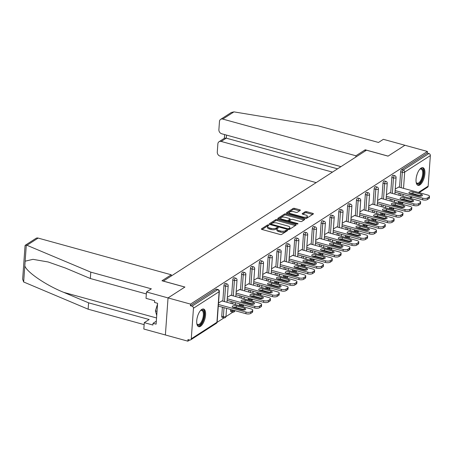 <?xml version="1.0" encoding="UTF-8"?>
<svg xmlns="http://www.w3.org/2000/svg" width="453" height="453" viewBox="0 0 453 453"><rect width="100%" height="100%" fill="white"/><g stroke="black" fill="none" stroke-linecap="round" stroke-linejoin="round"><path stroke-width="0.68" d="M268.51 224.971A0.81 0.311 4.1 0 0 267.412 225.028L261.506 228.839A1.155 0.447 4.1 0 0 261.364 229.031A1.155 0.447 4.1 0 0 261.959 229.473L280.096 234.473A1.155 0.447 4.1 0 0 281.658 234.394L287.564 230.583A0.81 0.311 4.1 0 0 287.666 230.447A0.81 0.311 4.1 0 0 287.247 230.141A0.81 0.311 4.1 0 0 286.154 230.198L285.39 230.69A3.692 1.433 4.1 0 1 280.384 230.945L278.872 230.532A3.692 1.433 4.1 0 1 276.976 229.116A3.692 1.433 4.1 0 1 277.429 228.493L278.193 228.001A0.81 0.311 4.1 0 0 278.295 227.865A0.81 0.311 4.1 0 0 277.876 227.553A0.81 0.311 4.1 0 0 276.783 227.61L276.019 228.102A3.692 1.433 4.1 0 1 271.019 228.363L269.507 227.944A3.692 1.433 4.1 0 1 267.604 226.534A3.692 1.433 4.1 0 1 268.063 225.911L268.827 225.418A0.81 0.311 4.1 0 0 268.923 225.283A0.81 0.311 4.1 0 0 268.51 224.971M267.95 225.985A0.81 0.311 4.1 0 0 267.338 226.109L262.072 229.501M286.681 231.155A0.81 0.311 4.1 0 0 286.075 231.273L285.311 231.766L285.39 230.69M277.321 228.572A0.81 0.311 4.1 0 0 276.709 228.691L275.945 229.184L276.019 228.102M421.08 168.091A9.162 3.873 105.4 0 0 416.296 177.451A9.162 3.873 105.4 0 0 418.04 185.356A9.162 3.873 105.4 0 0 419.869 184.949A9.162 3.873 105.4 0 0 424.654 175.588A9.162 3.873 105.4 0 0 422.909 167.684A9.162 3.873 105.4 0 0 421.08 168.091M201.755 309.433A9.162 3.873 105.4 0 0 196.976 318.793A9.162 3.873 105.4 0 0 198.714 326.692A9.162 3.873 105.4 0 0 200.549 326.285A9.162 3.873 105.4 0 0 205.328 316.93A9.162 3.873 105.4 0 0 203.59 309.025A9.162 3.873 105.4 0 0 201.755 309.433M300.22 210.424A1.155 0.447 4.1 0 0 300.362 210.232A1.155 0.447 4.1 0 0 299.767 209.79L294.676 208.386A1.155 0.447 4.1 0 0 293.114 208.465L286.556 212.695A1.155 0.447 4.1 0 0 286.409 212.887A1.155 0.447 4.1 0 0 287.004 213.329L305.141 218.329A1.155 0.447 4.1 0 0 306.704 218.25L313.266 214.02A1.155 0.447 4.1 0 0 313.408 213.827A1.155 0.447 4.1 0 0 312.813 213.386L306.67 211.693A1.155 0.447 4.1 0 0 305.107 211.772L302.298 213.584A1.155 0.447 4.1 0 0 302.157 213.776A1.155 0.447 4.1 0 0 302.746 214.218L305.798 215.056A3.086 1.195 4.1 0 1 307.383 216.234A3.086 1.195 4.1 0 1 302.819 216.976L290.883 213.686A3.086 1.195 4.1 0 1 289.291 212.502A3.086 1.195 4.1 0 1 293.855 211.766L295.849 212.315A1.155 0.447 4.1 0 0 297.411 212.236L300.22 210.424M146.342 293.952L90.334 278.516L90.793 272.14L151.353 288.833L146.483 291.975L146.025 298.346L154.649 300.724L154.524 302.451L157.604 303.3L156.109 324.155L153.029 323.306L152.904 325.033L144.281 322.655L143.828 329.031L165.385 334.971L168.04 297.915L184.92 287.038L163.363 281.098L366.483 150.198L388.04 156.138L404.92 145.26L427.4 151.455L190.52 304.11L190.402 305.735L192.044 306.183L217.706 289.648L216.058 289.195L190.402 305.735M191.274 338.804L216.936 322.27L219.127 291.692L193.465 308.233L191.274 338.804A1.761 1.444 -122.8 0 1 190.69 339.863A1.761 1.444 -122.8 0 1 189.62 339.999L187.978 339.546L187.859 341.171L165.385 334.971L168.04 297.915L190.52 304.11M277.389 219.529A1.155 0.447 4.1 0 0 275.826 219.609L269.263 223.839A1.155 0.447 4.1 0 0 269.122 224.031A1.155 0.447 4.1 0 0 269.716 224.473L287.848 229.473A1.155 0.447 4.1 0 0 289.416 229.394L295.973 225.164A1.155 0.447 4.1 0 0 296.115 224.971A1.155 0.447 4.1 0 0 295.52 224.529L277.389 219.529L277.31 220.611A1.155 0.447 4.1 0 0 275.747 220.69L269.824 224.507M277.91 218.267L284.467 214.037A1.155 0.447 4.1 0 1 286.03 213.958L304.167 218.958A1.155 0.447 4.1 0 1 304.761 219.399A1.155 0.447 4.1 0 1 304.62 219.592L301.811 221.404A1.155 0.447 4.1 0 1 300.248 221.483L292.893 219.456A1.155 0.447 4.1 0 0 291.33 219.535L289.467 220.736A1.155 0.447 4.1 0 0 289.325 220.934A1.155 0.447 4.1 0 0 289.92 221.37L297.576 223.482A0.81 0.311 4.1 0 1 297.995 223.793A0.81 0.311 4.1 0 1 296.8 223.986L278.357 218.901A1.155 0.447 4.1 0 1 277.768 218.459A1.155 0.447 4.1 0 1 277.91 218.267L277.882 218.674M193.465 308.233A1.761 1.444 -122.8 0 0 192.044 306.183M427.4 151.455L427.287 153.08L428.929 153.527A1.761 1.444 57.2 0 1 430.35 155.577L428.159 186.149A1.761 1.444 57.2 0 1 427.575 187.208L419.127 192.65M397.96 205.77L397.094 206.33M394.167 208.216L393.816 208.442M389.127 211.466L388.261 212.027M385.333 213.912L384.982 214.139M380.288 217.163L379.421 217.717M376.494 219.609L376.143 219.835M371.454 222.853L370.588 223.414M367.66 225.3L367.309 225.526M362.615 228.55L361.749 229.11M358.821 230.996L358.47 231.223M353.782 234.246L352.915 234.801M349.988 236.693L349.637 236.919M344.943 239.937L344.076 240.498M341.149 242.383L340.798 242.61M336.109 245.634L335.243 246.194M332.315 248.08L331.964 248.306M327.27 251.33L326.403 251.885M323.476 253.776L323.125 254.003M318.436 257.021L317.57 257.581M314.642 259.467L314.291 259.694M309.597 262.717L308.731 263.278M305.803 265.164L305.452 265.39M300.764 268.414L299.897 268.969M296.97 270.854L296.619 271.081M291.925 274.105L291.058 274.665M288.131 276.551L287.78 276.777M283.091 279.801L282.225 280.356M279.297 282.247L278.946 282.474M274.252 285.498L273.386 286.053M270.458 287.938L270.107 288.165M265.418 291.188L264.552 291.749M261.624 293.635L261.273 293.861M256.579 296.885L255.713 297.44M252.785 299.331L252.434 299.558M247.746 302.576L246.879 303.136M243.946 305.022L243.595 305.248M238.907 308.272L238.04 308.833M235.113 310.718L234.762 310.945M232.814 312.202L225.922 316.641M223.98 317.893L217.089 322.332M189.66 340.01L187.859 341.171M222.004 300.917L218.516 302.966M398.583 203.25A1.761 0.747 -74.6 0 1 398.464 202.355L398.544 201.296M398.98 195.226L399.116 193.323M399.552 187.253L400.662 171.783A1.761 0.747 -74.6 0 1 401.624 169.615L403.266 170.068L428.929 153.527M427.287 153.08L401.624 169.615M216.058 289.195A1.761 0.747 -74.6 0 1 216.415 289.116L218.057 289.569A1.761 0.747 -74.6 0 0 217.706 289.648A1.761 1.444 -122.8 0 1 219.127 291.692A1.761 0.685 4.1 0 0 219.343 291.398A1.761 1.761 0 0 0 218.057 289.569M391.822 177.474A1.761 0.747 -74.6 0 1 392.791 175.305A1.761 0.747 -74.6 0 1 393.142 175.232L394.784 175.685A1.761 0.747 -74.6 0 0 394.433 175.758A1.761 0.747 105.4 0 0 393.464 177.927L391.822 177.474L390.713 192.95M389.744 208.941A1.761 0.747 -74.6 0 1 389.631 208.052L389.705 206.987M390.141 200.922L390.276 199.014M382.989 183.171A1.761 0.747 -74.6 0 1 383.951 181.002A1.761 0.747 -74.6 0 1 384.303 180.923L385.945 181.376A1.761 0.747 -74.6 0 0 385.594 181.455A1.761 0.747 105.4 0 0 384.631 183.624L382.989 183.171L381.879 198.646M380.911 214.637A1.761 0.747 -74.6 0 1 380.792 213.742L380.871 212.684M381.307 206.619L381.443 204.711M374.15 188.867A1.761 0.747 -74.6 0 1 375.118 186.698A1.761 0.747 -74.6 0 1 375.469 186.619L377.111 187.072A1.761 0.747 -74.6 0 0 376.76 187.151A1.761 0.747 105.4 0 0 375.792 189.32L374.15 188.867L373.04 204.337M372.072 220.334A1.761 0.747 -74.6 0 1 371.958 219.439L372.032 218.38M372.468 212.31L372.604 210.407M365.316 194.558A1.761 0.747 -74.6 0 1 366.279 192.389A1.761 0.747 -74.6 0 1 366.63 192.31L368.272 192.763A1.761 0.747 -74.6 0 0 367.921 192.842A1.761 0.747 105.4 0 0 366.958 195.011L365.316 194.558L364.206 210.033M363.238 226.024A1.761 0.747 -74.6 0 1 363.119 225.135L363.198 224.071M363.634 218.006L363.77 216.098M356.477 200.254A1.761 0.747 -74.6 0 1 357.445 198.086A1.761 0.747 -74.6 0 1 357.796 198.006L359.439 198.459A1.761 0.747 -74.6 0 0 359.087 198.539A1.761 0.747 105.4 0 0 358.119 200.707L356.477 200.254L355.367 215.724M354.399 231.721A1.761 0.747 -74.6 0 1 354.286 230.826L354.359 229.767M354.795 223.697L354.931 221.794M347.638 205.951A1.761 0.747 -74.6 0 1 348.606 203.782A1.761 0.747 -74.6 0 1 348.957 203.703L350.599 204.156A1.761 0.747 -74.6 0 0 350.248 204.235A1.761 0.747 105.4 0 0 349.286 206.398L347.638 205.951L346.534 221.421M345.565 237.417A1.761 0.747 -74.6 0 1 345.446 236.523L345.526 235.464M345.962 229.394L346.098 227.491M338.804 211.642A1.761 0.747 -74.6 0 1 339.773 209.473A1.761 0.747 -74.6 0 1 340.124 209.394L341.766 209.847A1.761 0.747 -74.6 0 0 341.415 209.926A1.761 0.747 105.4 0 0 340.446 212.095L338.804 211.642L337.695 227.117M336.726 243.108A1.761 0.747 -74.6 0 1 336.613 242.219L336.687 241.155M337.123 235.09L337.259 233.182M329.965 217.338A1.761 0.747 -74.6 0 1 330.933 215.169A1.761 0.747 -74.6 0 1 331.285 215.09L332.927 215.543A1.761 0.747 -74.6 0 0 332.576 215.622A1.761 0.747 105.4 0 0 331.613 217.791L329.965 217.338L328.861 232.808M327.893 248.805A1.761 0.747 -74.6 0 1 327.774 247.91L327.853 246.851M328.289 240.781L328.425 238.878M321.132 223.029A1.761 0.747 -74.6 0 1 322.1 220.866A1.761 0.747 -74.6 0 1 322.451 220.787L324.093 221.24A1.761 0.747 -74.6 0 0 323.742 221.319A1.761 0.747 105.4 0 0 322.774 223.482L321.132 223.029L320.022 238.505M319.054 254.495A1.761 0.747 -74.6 0 1 318.94 253.606L319.014 252.542M319.45 246.477L319.586 244.569M312.293 228.725A1.761 0.747 -74.6 0 1 313.261 226.557A1.761 0.747 -74.6 0 1 313.612 226.477L315.254 226.93A1.761 0.747 -74.6 0 0 314.903 227.01A1.761 0.747 105.4 0 0 313.94 229.178L312.293 228.725L311.188 244.201M310.22 260.192A1.761 0.747 -74.6 0 1 310.101 259.303L310.18 258.238M310.616 252.174L310.752 250.266M303.459 234.422A1.761 0.747 -74.6 0 1 304.427 232.253A1.761 0.747 -74.6 0 1 304.778 232.174L306.421 232.627A1.761 0.747 -74.6 0 0 306.069 232.706A1.761 0.747 105.4 0 0 305.101 234.875L303.459 234.422L302.349 249.892M301.381 265.888A1.761 0.747 -74.6 0 1 301.268 264.994L301.341 263.935M301.777 257.865L301.913 255.962M294.62 240.113A1.761 0.747 -74.6 0 1 295.588 237.95A1.761 0.747 -74.6 0 1 295.939 237.87L297.581 238.323A1.761 0.747 -74.6 0 0 297.23 238.397A1.761 0.747 105.4 0 0 296.262 240.566L294.62 240.113L293.516 255.588M292.542 271.579A1.761 0.747 -74.6 0 1 292.428 270.69L292.508 269.626M292.944 263.561L293.08 261.653M285.786 245.809A1.761 0.747 -74.6 0 1 286.755 243.64A1.761 0.747 -74.6 0 1 287.106 243.561L288.748 244.014A1.761 0.747 -74.6 0 0 288.397 244.093A1.761 0.747 105.4 0 0 287.429 246.262L285.786 245.809L284.677 261.285M283.708 277.276A1.761 0.747 -74.6 0 1 283.595 276.381L283.669 275.322M284.105 269.258L284.241 267.349M276.947 251.506A1.761 0.747 -74.6 0 1 277.916 249.337A1.761 0.747 -74.6 0 1 278.267 249.258L279.909 249.711A1.761 0.747 -74.6 0 0 279.558 249.79A1.761 0.747 105.4 0 0 278.589 251.959L276.947 251.506L275.843 266.976M274.869 282.972A1.761 0.747 -74.6 0 1 274.756 282.077L274.835 281.019M275.271 274.948L275.407 273.046M268.114 257.196A1.761 0.747 -74.6 0 1 269.082 255.028A1.761 0.747 -74.6 0 1 269.433 254.954L271.075 255.407A1.761 0.747 -74.6 0 0 270.724 255.481A1.761 0.747 105.4 0 0 269.756 257.649L268.114 257.196L267.004 272.672M266.036 288.663A1.761 0.747 -74.6 0 1 265.922 287.774L265.996 286.709M266.432 280.645L266.568 278.737M259.275 262.893A1.761 0.747 -74.6 0 1 260.243 260.724A1.761 0.747 -74.6 0 1 260.594 260.645L262.236 261.098A1.761 0.747 -74.6 0 0 261.885 261.177A1.761 0.747 105.4 0 0 260.917 263.346L259.275 262.893L258.17 278.369M257.196 294.359A1.761 0.747 -74.6 0 1 257.083 293.465L257.162 292.406M257.598 286.341L257.734 284.433M250.441 268.589A1.761 0.747 -74.6 0 1 251.404 266.421A1.761 0.747 -74.6 0 1 251.76 266.341L253.403 266.794A1.761 0.747 -74.6 0 0 253.051 266.874A1.761 0.747 105.4 0 0 252.083 269.042L250.441 268.589L249.331 284.059M248.363 300.056A1.761 0.747 -74.6 0 1 248.25 299.161L248.323 298.102M248.759 292.032L248.895 290.13M241.602 274.28A1.761 0.747 -74.6 0 1 242.57 272.111A1.761 0.747 -74.6 0 1 242.921 272.038L244.563 272.485A1.761 0.747 -74.6 0 0 244.212 272.564A1.761 0.747 105.4 0 0 243.244 274.733L241.602 274.28L240.498 289.756M239.524 305.747A1.761 0.747 -74.6 0 1 239.411 304.858L239.49 303.793M239.926 297.729L240.062 295.82M232.768 279.977A1.761 0.747 -74.6 0 1 233.731 277.808A1.761 0.747 -74.6 0 1 234.088 277.729L235.73 278.182A1.761 0.747 -74.6 0 0 235.379 278.261A1.761 0.747 105.4 0 0 234.411 280.43L232.768 279.977L231.659 295.452M230.577 310.548L232.219 311.001A1.761 0.747 -74.6 0 0 232.599 312.157L230.956 311.704A1.761 0.747 -74.6 0 1 230.577 310.548L230.651 309.49M231.087 303.419L231.223 301.517M223.929 285.673A1.761 0.747 -74.6 0 1 224.898 283.504A1.761 0.747 -74.6 0 1 225.249 283.425L226.891 283.878A1.761 0.747 -74.6 0 0 226.54 283.957A1.761 0.747 105.4 0 0 225.571 286.12L223.929 285.673L222.825 301.143M221.738 316.245L223.38 316.698A1.761 0.747 -74.6 0 0 223.765 317.847L222.123 317.394A1.761 0.747 -74.6 0 1 221.738 316.245L222.389 307.213M230.837 295.226L227.349 297.276M239.677 289.529L236.189 291.579M248.51 283.833L245.022 285.888M257.349 278.142L253.861 280.192M266.183 272.446L262.695 274.495M275.022 266.749L271.534 268.805M283.855 261.058L280.367 263.108M292.695 255.362L289.207 257.412M301.528 249.665L298.04 251.721M310.367 243.974L306.879 246.024M319.201 238.278L315.718 240.328M328.04 232.582L324.552 234.637M336.873 226.891L333.391 228.941M345.713 221.194L342.225 223.244M354.546 215.503L351.064 217.553M363.385 209.807L359.897 211.857M372.219 204.11L368.736 206.16M381.058 198.42L377.57 200.469M389.891 192.723L386.409 194.773M398.731 187.027L395.243 189.082M267.604 226.534L267.525 227.616A3.692 1.433 4.1 0 0 269.427 229.025L269.507 227.944M275.945 229.184A3.692 1.433 4.1 0 1 270.939 229.445L269.427 229.025M276.976 229.116L276.896 230.198A3.692 1.433 4.1 0 0 278.799 231.608L278.872 230.532M285.311 231.766A3.692 1.433 4.1 0 1 280.311 232.027L278.799 231.608M295.333 225.577L277.31 220.611M271.285 223.833A0.81 0.311 4.1 0 0 271.183 223.969A0.81 0.311 4.1 0 0 271.602 224.28L287.519 228.669A0.81 0.311 4.1 0 0 288.612 228.612L289.422 228.091A3.692 1.433 4.1 0 0 289.88 227.463A3.692 1.433 4.1 0 0 287.978 226.053L277.094 223.057A3.692 1.433 4.1 0 0 272.089 223.312L271.285 223.833M289.88 227.463L289.801 228.544A3.692 1.433 4.1 0 1 289.342 229.173L288.731 229.563M278.47 218.935L284.393 215.118L284.467 214.037M303.98 220.005L285.956 215.039A1.155 0.447 4.1 0 0 284.393 215.118M285.26 217.349A3.086 1.195 4.1 0 0 280.696 218.091A3.086 1.195 4.1 0 0 282.287 219.269L286.494 220.43A1.155 0.447 4.1 0 0 288.057 220.345L289.92 219.15A1.155 0.447 4.1 0 0 290.062 218.952A1.155 0.447 4.1 0 0 289.467 218.51L285.26 217.349M280.696 218.091L280.622 219.173A3.086 1.195 4.1 0 0 280.752 219.563M287.814 221.506A1.155 0.447 4.1 0 0 287.978 221.426L288.057 220.345M290.062 218.952L289.982 220.033A1.155 0.447 4.1 0 1 289.841 220.226L287.978 221.426M289.291 212.502L289.212 213.584A3.086 1.195 4.1 0 0 289.348 213.975M305.039 218.301A3.086 1.195 4.1 0 0 307.31 217.315L307.383 216.234M312.627 214.433L306.59 212.774A1.155 0.447 4.1 0 0 305.028 212.853L302.859 214.246M299.575 210.838L294.603 209.467A1.155 0.447 4.1 0 0 293.04 209.546L287.117 213.363M250.673 313.442L252.208 312.457L252.321 310.837L250.792 311.823L250.673 313.442A3.522 1.365 -175.9 0 1 245.894 313.691L218.295 306.081M252.321 310.837A3.522 1.365 4.1 0 0 252.757 310.243L252.644 311.862A3.522 1.365 -175.9 0 1 252.208 312.457M233.131 307.445A2.763 1.07 -175.9 0 1 236.194 307.525L244.201 309.733A2.763 1.07 -175.9 0 1 244.722 309.909M245.894 313.691L246.013 312.072L218.408 304.461M246.013 312.072A3.522 1.365 4.1 0 0 250.792 311.823M252.757 310.243A3.522 1.365 4.1 0 0 250.939 308.895L221.789 300.86M233.646 307.621A2.763 1.07 -175.9 0 1 232.225 306.562A2.763 1.07 -175.9 0 1 236.307 305.905L244.314 308.114A2.763 1.07 -175.9 0 1 245.741 309.167A2.763 1.07 -175.9 0 1 241.653 309.829L233.646 307.621M259.512 307.751L261.041 306.766L261.16 305.146L259.626 306.132L259.512 307.751A3.522 1.365 -175.9 0 1 254.733 307.995L227.129 300.39M261.16 305.146A3.522 1.365 4.1 0 0 261.596 304.546L261.477 306.166A3.522 1.365 -175.9 0 1 261.041 306.766M241.964 301.749A2.763 1.07 -175.9 0 1 245.028 301.828L253.034 304.037A2.763 1.07 -175.9 0 1 253.555 304.212M254.733 307.995L254.852 306.375L227.247 298.765M254.852 306.375A3.522 1.365 4.1 0 0 259.626 306.132M261.596 304.546A3.522 1.365 4.1 0 0 259.779 303.199L230.628 295.163M242.485 301.925A2.763 1.07 -175.9 0 1 241.064 300.871A2.763 1.07 -175.9 0 1 245.147 300.209L253.153 302.417A2.763 1.07 -175.9 0 1 254.575 303.47A2.763 1.07 -175.9 0 1 250.492 304.133L242.485 301.925M268.346 302.055L269.88 301.069L269.994 299.45L268.465 300.435L268.346 302.055A3.522 1.365 -175.9 0 1 263.572 302.304L235.968 294.693M269.994 299.45A3.522 1.365 4.1 0 0 270.43 298.855L270.316 300.475A3.522 1.365 -175.9 0 1 269.88 301.069M250.803 296.052A2.763 1.07 -175.9 0 1 253.867 296.137L261.874 298.34A2.763 1.07 -175.9 0 1 262.395 298.521M263.572 302.304L263.686 300.679L236.081 293.074M263.686 300.679A3.522 1.365 4.1 0 0 268.465 300.435M270.43 298.855A3.522 1.365 4.1 0 0 268.612 297.508L239.461 289.473M251.319 296.228A2.763 1.07 -175.9 0 1 249.897 295.175A2.763 1.07 -175.9 0 1 253.98 294.518L261.987 296.721A2.763 1.07 -175.9 0 1 263.414 297.78A2.763 1.07 -175.9 0 1 259.326 298.436L251.319 296.228M277.185 296.364L278.714 295.373L278.833 293.754L277.298 294.739L277.185 296.364A3.522 1.365 -175.9 0 1 272.406 296.607L244.801 288.997M278.833 293.754A3.522 1.365 4.1 0 0 279.269 293.159L279.15 294.778A3.522 1.365 -175.9 0 1 278.714 295.373M259.637 290.362A2.763 1.07 -175.9 0 1 262.7 290.441L270.707 292.649A2.763 1.07 -175.9 0 1 271.228 292.825M272.406 296.607L272.525 294.988L244.92 287.378M272.525 294.988A3.522 1.365 4.1 0 0 277.298 294.739M279.269 293.159A3.522 1.365 4.1 0 0 277.451 291.811L248.301 283.776M260.158 290.537A2.763 1.07 -175.9 0 1 258.737 289.478A2.763 1.07 -175.9 0 1 262.819 288.821L270.826 291.03A2.763 1.07 -175.9 0 1 272.247 292.083A2.763 1.07 -175.9 0 1 268.165 292.746L260.158 290.537M286.019 290.667L287.553 289.682L287.666 288.063L286.137 289.048L286.019 290.667A3.522 1.365 -175.9 0 1 281.245 290.911L253.64 283.306M287.666 288.063A3.522 1.365 4.1 0 0 288.102 287.462L287.989 289.082A3.522 1.365 -175.9 0 1 287.553 289.682M268.476 284.665A2.763 1.07 -175.9 0 1 271.54 284.744L279.546 286.953A2.763 1.07 -175.9 0 1 280.067 287.128M281.245 290.911L281.358 289.291L253.754 281.681M281.358 289.291A3.522 1.365 4.1 0 0 286.137 289.048M288.102 287.462A3.522 1.365 4.1 0 0 286.285 286.115L257.134 278.08M268.991 284.841A2.763 1.07 -175.9 0 1 267.57 283.788A2.763 1.07 -175.9 0 1 271.653 283.125L279.66 285.333A2.763 1.07 -175.9 0 1 281.087 286.387A2.763 1.07 -175.9 0 1 276.998 287.049L268.991 284.841M294.858 284.971L296.387 283.986L296.505 282.366L294.971 283.351L294.858 284.971A3.522 1.365 -175.9 0 1 290.079 285.22L262.474 277.61M296.505 282.366A3.522 1.365 4.1 0 0 296.942 281.772L296.823 283.391A3.522 1.365 -175.9 0 1 296.387 283.986M277.31 278.969A2.763 1.07 -175.9 0 1 280.373 279.054L288.38 281.262A2.763 1.07 -175.9 0 1 288.901 281.438M290.079 285.22L290.197 283.601L262.593 275.99M290.197 283.601A3.522 1.365 4.1 0 0 294.971 283.351M296.942 281.772A3.522 1.365 4.1 0 0 295.124 280.424L265.973 272.389M277.831 279.15A2.763 1.07 -175.9 0 1 276.409 278.091A2.763 1.07 -175.9 0 1 280.492 277.434L288.499 279.637A2.763 1.07 -175.9 0 1 289.92 280.696A2.763 1.07 -175.9 0 1 285.837 281.353L277.831 279.15M200.39 310.69A7.933 3.352 -74.6 0 1 200.685 310.452A7.933 3.352 -74.6 0 1 204.144 313.227A7.933 3.352 -74.6 0 1 201.789 322.717A7.933 3.352 -74.6 0 1 196.959 323.98A7.933 3.352 -74.6 0 1 196.823 323.629A7.344 3.103 105.4 0 0 197.865 324.569A7.344 3.103 105.4 0 0 201.166 322.196A7.344 3.103 105.4 0 0 203.374 314.937A7.344 3.103 105.4 0 0 201.766 310.413A7.344 3.103 105.4 0 0 200.413 310.673M198.221 326.466A9.105 3.851 105.4 0 0 202.004 323.47A9.105 3.851 105.4 0 0 204.722 314.801A9.105 3.851 105.4 0 0 203.046 308.969M157.548 304.065L155.413 310.877L156.732 315.469M157.027 311.324L155.413 310.877M419.716 169.348A7.933 3.352 -74.6 0 1 420.01 169.116A7.933 3.352 -74.6 0 1 423.47 171.885A7.933 3.352 -74.6 0 1 421.114 181.376A7.933 3.352 -74.6 0 1 416.279 182.638A7.933 3.352 -74.6 0 1 416.148 182.287M416.154 182.31A7.344 3.103 105.4 0 0 417.19 183.233A7.344 3.103 105.4 0 0 420.492 180.86A7.344 3.103 105.4 0 0 422.694 173.595A7.344 3.103 105.4 0 0 421.092 169.071A7.344 3.103 105.4 0 0 419.733 169.331M417.541 185.124A9.105 3.851 105.4 0 0 421.33 182.129A9.105 3.851 105.4 0 0 424.042 173.465A9.105 3.851 105.4 0 0 422.366 167.627M25.3 245.243L35.985 238.357A3.522 2.888 57.2 0 1 38.126 238.08L26.948 245.288L25.3 245.243L25.057 245.662L22.65 279.207L23.658 281.981L88.137 309.195L88.59 302.825L149.156 319.518L144.281 322.655M90.334 278.516L65.532 268.08L48.154 261.976L32.973 259.337L25.147 261.194L24.813 265.9C26.75 272.134 46.144 285.316 63.788 292.389L88.59 302.825M26.948 245.288L90.793 272.14M146.483 291.975L168.04 297.915L184.864 287.072L161.97 280.764L171.262 274.778L38.126 238.08M88.137 309.195L144.139 324.637M171.166 276.064L171.262 274.778M156.319 321.183L153.029 323.306M220.645 119.36L231.324 112.474L233.969 111.874L317.932 125.764L378.493 142.457L383.363 139.32L404.92 145.26L388.096 156.104L365.209 149.79L355.916 155.781L222.785 119.082A3.522 2.888 -122.8 0 0 220.645 119.36A3.522 2.888 -122.8 0 0 219.473 121.472L218.884 129.683A3.522 2.888 -122.8 0 0 221.732 133.777L340.967 166.642M355.916 155.781L355.826 157.066M219.042 141.721L224.586 138.148L226.279 138.159L221.183 141.444A3.522 2.888 -122.8 0 0 219.042 141.721A3.522 2.888 -122.8 0 0 217.87 143.839L217.281 152.049A3.522 2.888 -122.8 0 0 220.13 156.138L316.183 182.616M221.183 141.444L332.468 172.117M365.209 149.79L365.112 151.081M226.5 135.09L226.279 138.159L337.564 168.833M303.691 279.28L305.226 278.295L305.339 276.67L303.81 277.655L303.691 279.28A3.522 1.365 -175.9 0 1 298.918 279.524L271.313 271.913M305.339 276.67A3.522 1.365 4.1 0 0 305.775 276.075L305.662 277.695A3.522 1.365 -175.9 0 1 305.226 278.295M286.149 273.278A2.763 1.07 -175.9 0 1 289.212 273.357L297.219 275.566A2.763 1.07 -175.9 0 1 297.74 275.741M298.918 279.524L299.031 277.904L271.426 270.294M299.031 277.904A3.522 1.365 4.1 0 0 303.81 277.655M305.775 276.075A3.522 1.365 4.1 0 0 303.957 274.728L274.807 266.692M286.664 273.453A2.763 1.07 -175.9 0 1 285.243 272.4A2.763 1.07 -175.9 0 1 289.331 271.738L297.332 273.946A2.763 1.07 -175.9 0 1 298.759 274.999A2.763 1.07 -175.9 0 1 294.671 275.662L286.664 273.453M312.53 273.584L314.059 272.598L314.178 270.979L312.644 271.964L312.53 273.584A3.522 1.365 -175.9 0 1 307.751 273.827L280.147 266.222M314.178 270.979A3.522 1.365 4.1 0 0 314.614 270.379L314.495 272.004A3.522 1.365 -175.9 0 1 314.059 272.598M294.982 267.581A2.763 1.07 -175.9 0 1 298.046 267.661L306.052 269.869A2.763 1.07 -175.9 0 1 306.573 270.045M307.751 273.827L307.87 272.208L280.265 264.603M307.87 272.208A3.522 1.365 4.1 0 0 312.644 271.964M314.614 270.379A3.522 1.365 4.1 0 0 312.796 269.031L283.646 260.996M295.503 267.757A2.763 1.07 -175.9 0 1 294.082 266.704A2.763 1.07 -175.9 0 1 298.165 266.041L306.171 268.25A2.763 1.07 -175.9 0 1 307.593 269.303A2.763 1.07 -175.9 0 1 303.51 269.965L295.503 267.757M321.364 267.887L322.898 266.902L323.012 265.282L321.483 266.268L321.364 267.887A3.522 1.365 -175.9 0 1 316.59 268.136L288.986 260.526M323.012 265.282A3.522 1.365 4.1 0 0 323.448 264.688L323.334 266.307A3.522 1.365 -175.9 0 1 322.898 266.902M303.821 261.891A2.763 1.07 -175.9 0 1 306.885 261.97L314.892 264.178A2.763 1.07 -175.9 0 1 315.413 264.354M316.59 268.136L316.704 266.517L289.099 258.906M316.704 266.517A3.522 1.365 4.1 0 0 321.483 266.268M323.448 264.688A3.522 1.365 4.1 0 0 321.63 263.34L292.479 255.305M304.337 262.066A2.763 1.07 -175.9 0 1 302.915 261.007A2.763 1.07 -175.9 0 1 307.004 260.35L315.005 262.553A2.763 1.07 -175.9 0 1 316.432 263.612A2.763 1.07 -175.9 0 1 312.344 264.269L304.337 262.066M330.203 262.196L331.732 261.211L331.851 259.586L330.316 260.571L330.203 262.196A3.522 1.365 -175.9 0 1 325.424 262.44L297.819 254.829M331.851 259.586A3.522 1.365 4.1 0 0 332.287 258.991L332.168 260.611A3.522 1.365 -175.9 0 1 331.732 261.211M312.655 256.194A2.763 1.07 -175.9 0 1 315.724 256.273L323.725 258.482A2.763 1.07 -175.9 0 1 324.246 258.657M325.424 262.44L325.543 260.82L297.938 253.21M325.543 260.82A3.522 1.365 4.1 0 0 330.316 260.571M332.287 258.991A3.522 1.365 4.1 0 0 330.469 257.644L301.319 249.609M313.176 256.37A2.763 1.07 -175.9 0 1 311.755 255.316A2.763 1.07 -175.9 0 1 315.837 254.654L323.844 256.862A2.763 1.07 -175.9 0 1 325.265 257.916A2.763 1.07 -175.9 0 1 321.183 258.578L313.176 256.37M339.037 256.5L340.571 255.515L340.684 253.895L339.155 254.88L339.037 256.5A3.522 1.365 -175.9 0 1 334.263 256.749L306.658 249.139M340.684 253.895A3.522 1.365 4.1 0 0 341.12 253.295L341.007 254.92A3.522 1.365 -175.9 0 1 340.571 255.515M321.494 250.498A2.763 1.07 -175.9 0 1 324.558 250.583L332.564 252.785A2.763 1.07 -175.9 0 1 333.085 252.961M334.263 256.749L334.376 255.124L306.772 247.519M334.376 255.124A3.522 1.365 4.1 0 0 339.155 254.88M341.12 253.295A3.522 1.365 4.1 0 0 339.303 251.947L310.152 243.912M322.009 250.673A2.763 1.07 -175.9 0 1 320.588 249.62A2.763 1.07 -175.9 0 1 324.676 248.957L332.678 251.166A2.763 1.07 -175.9 0 1 334.104 252.219A2.763 1.07 -175.9 0 1 330.016 252.882L322.009 250.673M347.876 250.803L349.405 249.818L349.523 248.199L347.989 249.184L347.876 250.803A3.522 1.365 -175.9 0 1 343.097 251.053L315.492 243.442M349.523 248.199A3.522 1.365 4.1 0 0 349.959 247.604L349.841 249.224A3.522 1.365 -175.9 0 1 349.405 249.818M330.328 244.807A2.763 1.07 -175.9 0 1 333.397 244.886L341.398 247.095A2.763 1.07 -175.9 0 1 341.919 247.27M343.097 251.053L343.215 249.433L315.611 241.823M343.215 249.433A3.522 1.365 4.1 0 0 347.989 249.184M349.959 247.604A3.522 1.365 4.1 0 0 348.142 246.256L318.991 238.221M330.849 244.982A2.763 1.07 -175.9 0 1 329.427 243.924A2.763 1.07 -175.9 0 1 333.51 243.267L341.517 245.469A2.763 1.07 -175.9 0 1 342.938 246.528A2.763 1.07 -175.9 0 1 338.855 247.185L330.849 244.982M356.709 245.113L358.244 244.127L358.357 242.508L356.828 243.493L356.709 245.113A3.522 1.365 -175.9 0 1 351.936 245.356L324.331 237.746M358.357 242.508A3.522 1.365 4.1 0 0 358.793 241.908L358.68 243.527A3.522 1.365 -175.9 0 1 358.244 244.127M339.167 239.11A2.763 1.07 -175.9 0 1 342.23 239.19L350.237 241.398A2.763 1.07 -175.9 0 1 350.758 241.574M351.936 245.356L352.049 243.737L324.444 236.126M352.049 243.737A3.522 1.365 4.1 0 0 356.828 243.493M358.793 241.908A3.522 1.365 4.1 0 0 356.975 240.56L327.825 232.525M339.682 239.286A2.763 1.07 -175.9 0 1 338.261 238.233A2.763 1.07 -175.9 0 1 342.349 237.57L350.35 239.779A2.763 1.07 -175.9 0 1 351.777 240.832A2.763 1.07 -175.9 0 1 347.689 241.494L339.682 239.286M365.548 239.416L367.077 238.431L367.196 236.811L365.667 237.797L365.548 239.416A3.522 1.365 -175.9 0 1 360.769 239.665L333.165 232.055M367.196 236.811A3.522 1.365 4.1 0 0 367.632 236.211L367.513 237.836A3.522 1.365 -175.9 0 1 367.077 238.431M348 233.414A2.763 1.07 -175.9 0 1 351.069 233.499L359.07 235.702A2.763 1.07 -175.9 0 1 359.591 235.877M360.769 239.665L360.888 238.04L333.283 230.435M360.888 238.04A3.522 1.365 4.1 0 0 365.667 237.797M367.632 236.211A3.522 1.365 4.1 0 0 365.814 234.869L336.664 226.828M348.521 233.589A2.763 1.07 -175.9 0 1 347.1 232.536A2.763 1.07 -175.9 0 1 351.183 231.874L359.189 234.082A2.763 1.07 -175.9 0 1 360.611 235.141A2.763 1.07 -175.9 0 1 356.528 235.798L348.521 233.589M374.388 233.72L375.916 232.734L376.03 231.115L374.501 232.1L374.388 233.72A3.522 1.365 -175.9 0 1 369.608 233.969L342.004 226.358M376.03 231.115A3.522 1.365 4.1 0 0 376.466 230.52L376.352 232.14A3.522 1.365 -175.9 0 1 375.916 232.734M356.839 227.723A2.763 1.07 -175.9 0 1 359.903 227.802L367.91 230.011A2.763 1.07 -175.9 0 1 368.431 230.186M369.608 233.969L369.722 232.349L342.117 224.739M369.722 232.349A3.522 1.365 4.1 0 0 374.501 232.1M376.466 230.52A3.522 1.365 4.1 0 0 374.648 229.173L345.497 221.138M357.355 227.899A2.763 1.07 -175.9 0 1 355.933 226.84A2.763 1.07 -175.9 0 1 360.022 226.183L368.023 228.391A2.763 1.07 -175.9 0 1 369.45 229.445A2.763 1.07 -175.9 0 1 365.361 230.107L357.355 227.899M383.221 228.029L384.75 227.044L384.869 225.424L383.34 226.409L383.221 228.029A3.522 1.365 -175.9 0 1 378.442 228.272L350.837 220.668M384.869 225.424A3.522 1.365 4.1 0 0 385.305 224.824L385.186 226.443A3.522 1.365 -175.9 0 1 384.75 227.044M365.673 222.027A2.763 1.07 -175.9 0 1 368.742 222.106L376.743 224.314A2.763 1.07 -175.9 0 1 377.264 224.49M378.442 228.272L378.561 226.653L350.956 219.042M378.561 226.653A3.522 1.365 4.1 0 0 383.34 226.409M385.305 224.824A3.522 1.365 4.1 0 0 383.487 223.476L354.337 215.441M366.194 222.202A2.763 1.07 -175.9 0 1 364.773 221.149A2.763 1.07 -175.9 0 1 368.855 220.486L376.862 222.695A2.763 1.07 -175.9 0 1 378.283 223.748A2.763 1.07 -175.9 0 1 374.201 224.411L366.194 222.202M392.06 222.332L393.589 221.347L393.702 219.728L392.173 220.713L392.06 222.332A3.522 1.365 -175.9 0 1 387.281 222.582L359.676 214.971M393.702 219.728A3.522 1.365 4.1 0 0 394.138 219.133L394.025 220.753A3.522 1.365 -175.9 0 1 393.589 221.347M374.512 216.33A2.763 1.07 -175.9 0 1 377.575 216.415L385.582 218.618A2.763 1.07 -175.9 0 1 386.103 218.799M387.281 222.582L387.394 220.956L359.79 213.352M387.394 220.956A3.522 1.365 4.1 0 0 392.173 220.713M394.138 219.133A3.522 1.365 4.1 0 0 392.321 217.785L363.17 209.75M375.027 216.506A2.763 1.07 -175.9 0 1 373.606 215.452A2.763 1.07 -175.9 0 1 377.694 214.79L385.701 216.998A2.763 1.07 -175.9 0 1 387.122 218.057A2.763 1.07 -175.9 0 1 383.034 218.714L375.027 216.506M400.894 216.642L402.423 215.651L402.541 214.031L401.013 215.016L400.894 216.642A3.522 1.365 -175.9 0 1 396.115 216.885L368.51 209.275M402.541 214.031A3.522 1.365 4.1 0 0 402.977 213.437L402.859 215.056A3.522 1.365 -175.9 0 1 402.423 215.651M383.346 210.639A2.763 1.07 -175.9 0 1 386.415 210.719L394.416 212.927A2.763 1.07 -175.9 0 1 394.937 213.103M396.115 216.885L396.233 215.266L368.629 207.655M396.233 215.266A3.522 1.365 4.1 0 0 401.013 215.016M402.977 213.437A3.522 1.365 4.1 0 0 401.16 212.089L372.009 204.054M383.867 210.815A2.763 1.07 -175.9 0 1 382.445 209.756A2.763 1.07 -175.9 0 1 386.528 209.099L394.535 211.308A2.763 1.07 -175.9 0 1 395.956 212.361A2.763 1.07 -175.9 0 1 391.873 213.023L383.867 210.815M409.733 210.945L411.262 209.96L411.375 208.34L409.846 209.326L409.733 210.945A3.522 1.365 -175.9 0 1 404.954 211.189L377.349 203.584M411.375 208.34A3.522 1.365 4.1 0 0 411.811 207.74L411.698 209.36A3.522 1.365 -175.9 0 1 411.262 209.96M392.185 204.943A2.763 1.07 -175.9 0 1 395.248 205.022L403.255 207.231A2.763 1.07 -175.9 0 1 403.776 207.406M404.954 211.189L405.067 209.569L377.462 201.959M405.067 209.569A3.522 1.365 4.1 0 0 409.846 209.326M411.811 207.74A3.522 1.365 4.1 0 0 409.993 206.392L380.843 198.357M392.7 205.118A2.763 1.07 -175.9 0 1 391.279 204.065A2.763 1.07 -175.9 0 1 395.367 203.403L403.374 205.611A2.763 1.07 -175.9 0 1 404.795 206.664A2.763 1.07 -175.9 0 1 400.707 207.327L392.7 205.118M418.566 205.249L420.095 204.263L420.214 202.644L418.685 203.629L418.566 205.249A3.522 1.365 -175.9 0 1 413.787 205.498L386.183 197.887M420.214 202.644A3.522 1.365 4.1 0 0 420.65 202.049L420.531 203.669A3.522 1.365 -175.9 0 1 420.095 204.263M401.018 199.246A2.763 1.07 -175.9 0 1 404.087 199.331L412.094 201.534A2.763 1.07 -175.9 0 1 412.609 201.715M413.787 205.498L413.906 203.878L386.301 196.268M413.906 203.878A3.522 1.365 4.1 0 0 418.685 203.629M420.65 202.049A3.522 1.365 4.1 0 0 418.832 200.702L389.682 192.667M401.539 199.428A2.763 1.07 -175.9 0 1 400.118 198.369A2.763 1.07 -175.9 0 1 404.201 197.712L412.207 199.915A2.763 1.07 -175.9 0 1 413.629 200.973A2.763 1.07 -175.9 0 1 409.546 201.63L401.539 199.428M427.406 199.558L428.934 198.573L429.048 196.947L427.519 197.933L427.406 199.558A3.522 1.365 -175.9 0 1 422.626 199.801L395.022 192.191M429.048 196.947A3.522 1.365 4.1 0 0 429.484 196.353L429.37 197.972A3.522 1.365 -175.9 0 1 428.934 198.573M409.857 193.556A2.763 1.07 -175.9 0 1 412.921 193.635L420.928 195.843A2.763 1.07 -175.9 0 1 421.449 196.019M422.626 199.801L422.74 198.182L395.135 190.571M422.74 198.182A3.522 1.365 4.1 0 0 427.519 197.933M429.484 196.353A3.522 1.365 4.1 0 0 427.666 195.005L398.515 186.97M410.373 193.731A2.763 1.07 -175.9 0 1 408.951 192.678A2.763 1.07 -175.9 0 1 413.04 192.015L421.047 194.224A2.763 1.07 -175.9 0 1 422.468 195.277A2.763 1.07 -175.9 0 1 418.379 195.939L410.373 193.731M267.338 226.109L267.412 225.028M286.075 231.273L286.154 230.198M276.709 228.691L276.783 227.61M190.69 339.863L216.353 323.323A1.761 1.444 -122.8 0 0 216.936 322.27A1.761 0.685 4.1 0 0 217.151 321.97L219.343 291.398M430.35 155.577L404.693 172.112L403.527 188.352M403.091 194.416L402.955 196.325M402.757 199.116L402.711 199.75M402.519 202.389L402.496 202.684L402.825 202.474M405.752 200.588L406.618 200.028M409.552 198.142L411.664 196.778M414.591 194.892L415.458 194.337M418.385 192.446L428.159 186.149M398.464 202.355L400.112 202.808A1.761 0.685 -175.9 0 0 402.496 202.684A1.761 1.444 57.2 0 1 401.913 203.742L403.566 202.678M401.194 187.706L402.304 172.236A1.761 0.747 105.4 0 1 403.266 170.068A1.761 1.444 57.2 0 1 404.693 172.112A1.761 0.685 -175.9 0 1 402.304 172.236L400.662 171.783M223.765 317.847A1.761 1.761 0 0 0 225.99 316.273A1.761 0.685 4.1 0 1 225.77 316.573A1.761 0.685 -175.9 0 1 223.38 316.698L224.031 307.666M224.467 301.596L225.571 286.12A1.761 0.685 -175.9 0 0 227.961 286.002A1.761 0.685 4.1 0 0 228.182 285.701A1.761 1.761 0 0 0 226.891 283.878M232.599 312.157A1.761 1.761 0 0 0 234.824 310.639A1.761 0.685 4.1 0 1 234.609 310.883A1.761 0.685 -175.9 0 1 232.219 311.001L232.293 309.943M232.729 303.872L232.865 301.97M233.301 295.9L234.411 280.43A1.761 0.685 -175.9 0 0 236.8 280.305A1.761 0.685 4.1 0 0 237.015 280.005A1.761 1.761 0 0 0 235.73 278.182M239.411 304.858L241.053 305.311L241.132 304.246M241.568 298.182L241.704 296.273M242.14 290.209L243.244 274.733A1.761 0.685 -175.9 0 0 245.634 274.609A1.761 0.685 4.1 0 0 245.854 274.314A1.761 1.761 0 0 0 244.563 272.485M248.25 299.161L249.892 299.614L249.965 298.555M250.401 292.485L250.537 290.583M250.973 284.512L252.083 269.042A1.761 0.685 -175.9 0 0 254.473 268.918A1.761 0.685 4.1 0 0 254.688 268.618A1.761 1.761 0 0 0 253.403 266.794M257.083 293.465L258.725 293.918L258.805 292.859M259.241 286.789L259.376 284.886M259.812 278.822L260.917 263.346A1.761 0.685 -175.9 0 0 263.306 263.221A1.761 0.685 4.1 0 0 263.527 262.921A1.761 1.761 0 0 0 262.236 261.098M265.922 287.774L267.564 288.227L267.638 287.162M268.074 281.098L268.21 279.19M268.646 273.125L269.756 257.649A1.761 0.685 -175.9 0 0 272.145 257.531A1.761 0.685 4.1 0 0 272.361 257.23A1.761 1.761 0 0 0 271.075 255.407M274.756 282.077L276.398 282.53L276.477 281.472M276.913 275.401L277.049 273.499M277.485 267.429L278.589 251.959A1.761 0.685 -175.9 0 0 280.979 251.834A1.761 0.685 4.1 0 0 281.2 251.534A1.761 1.761 0 0 0 279.909 249.711M283.595 276.381L285.237 276.834L285.311 275.775M285.747 269.711L285.883 267.802M286.319 261.738L287.429 246.262A1.761 0.685 -175.9 0 0 289.818 246.138A1.761 0.685 4.1 0 0 290.033 245.843A1.761 1.761 0 0 0 288.748 244.014M292.428 270.69L294.071 271.143L294.15 270.079M294.586 264.014L294.722 262.106M295.158 256.041L296.262 240.566A1.761 0.685 -175.9 0 0 298.652 240.447A1.761 0.685 4.1 0 0 298.872 240.147A1.761 1.761 0 0 0 297.581 238.323M301.268 264.994L302.91 265.447L302.983 264.388M303.419 258.318L303.555 256.415M303.991 250.345L305.101 234.875A1.761 0.685 -175.9 0 0 307.491 234.75A1.761 0.685 4.1 0 0 307.706 234.45A1.761 1.761 0 0 0 306.421 232.627M310.101 259.303L311.743 259.75L311.823 258.691M312.259 252.627L312.394 250.719M312.83 244.654L313.94 229.178A1.761 0.685 -175.9 0 0 316.324 229.054A1.761 0.685 4.1 0 0 316.545 228.759A1.761 1.761 0 0 0 315.254 226.93M318.94 253.606L320.582 254.059L320.656 252.995M321.092 246.93L321.228 245.022M321.664 238.958L322.774 223.482A1.761 0.685 -175.9 0 0 325.163 223.363A1.761 0.685 4.1 0 0 325.384 223.063A1.761 1.761 0 0 0 324.093 221.24M327.774 247.91L329.416 248.363L329.495 247.304M329.931 241.234L330.067 239.331M330.503 233.261L331.613 217.791A1.761 0.685 -175.9 0 0 333.997 217.666A1.761 0.685 4.1 0 0 334.218 217.366A1.761 1.761 0 0 0 332.927 215.543M336.613 242.219L338.255 242.672L338.329 241.608M338.765 235.543L338.901 233.635M339.337 227.57L340.446 212.095A1.761 0.685 -175.9 0 0 342.836 211.97A1.761 0.685 4.1 0 0 343.057 211.676A1.761 1.761 0 0 0 341.766 209.847M345.446 236.523L347.089 236.976L347.168 235.911M347.604 229.847L347.74 227.938M348.176 221.874L349.286 206.398A1.761 0.685 -175.9 0 0 351.67 206.279A1.761 0.685 4.1 0 0 351.89 205.979A1.761 1.761 0 0 0 350.599 204.156M354.286 230.826L355.928 231.279L356.001 230.22M356.437 224.15L356.573 222.247M357.009 216.177L358.119 200.707A1.761 0.685 -175.9 0 0 360.509 200.583A1.761 0.685 4.1 0 0 360.73 200.283A1.761 1.761 0 0 0 359.439 198.459M363.119 225.135L364.767 225.588L364.841 224.524M365.277 218.459L365.412 216.551M365.848 210.486L366.958 195.011A1.761 0.685 -175.9 0 0 369.348 194.886A1.761 0.685 4.1 0 0 369.563 194.592A1.761 1.761 0 0 0 368.272 192.763M371.958 219.439L373.6 219.892L373.674 218.833M374.11 212.763L374.246 210.86M374.682 204.79L375.792 189.32A1.761 0.685 -175.9 0 0 378.181 189.195A1.761 0.685 4.1 0 0 378.402 188.895A1.761 1.761 0 0 0 377.111 187.072M380.792 213.742L382.44 214.195L382.513 213.137M382.949 207.066L383.085 205.164M383.521 199.099L384.631 183.624A1.761 0.685 -175.9 0 0 387.021 183.499A1.761 0.685 4.1 0 0 387.236 183.199A1.761 1.761 0 0 0 385.945 181.376M389.631 208.052L391.273 208.505L391.347 207.44M391.783 201.375L391.919 199.467M392.355 193.403L393.464 177.927A1.761 0.685 -175.9 0 0 395.854 177.808A1.761 0.685 4.1 0 0 396.075 177.508A1.761 1.761 0 0 0 394.784 175.685M400.226 203.703A1.761 0.747 -74.6 0 1 400.112 202.808L400.186 201.749M400.622 195.679L400.758 193.776M242.23 306.494A1.761 1.761 0 0 0 243.657 304.943A1.761 0.685 4.1 0 1 243.442 305.186A1.761 0.685 -175.9 0 1 241.053 305.311A1.761 0.747 -74.6 0 0 241.172 306.2M252.491 299.246A1.761 0.685 4.1 0 1 252.281 299.49A1.761 0.685 -175.9 0 1 249.892 299.614A1.761 0.747 -74.6 0 0 250.005 300.509M259.903 295.107A1.761 1.761 0 0 0 261.33 293.555A1.761 0.685 4.1 0 1 261.115 293.799A1.761 0.685 -175.9 0 1 258.725 293.918A1.761 0.747 -74.6 0 0 258.844 294.812M268.737 289.41A1.761 1.761 0 0 0 270.169 287.859A1.761 0.685 4.1 0 1 269.954 288.102A1.761 0.685 -175.9 0 1 267.564 288.227A1.761 0.747 -74.6 0 0 267.678 289.116M277.576 283.714A1.761 1.761 0 0 0 279.003 282.168A1.761 0.685 4.1 0 1 278.788 282.406A1.761 0.685 -175.9 0 1 276.398 282.53A1.761 0.747 -74.6 0 0 276.517 283.425M287.836 276.472A1.761 0.685 4.1 0 1 287.627 276.715A1.761 0.685 -175.9 0 1 285.237 276.834A1.761 0.747 -74.6 0 0 285.35 277.729M296.67 270.775A1.761 0.685 4.1 0 1 296.46 271.019A1.761 0.685 -175.9 0 1 294.071 271.143A1.761 0.747 -74.6 0 0 294.19 272.032M304.082 266.63A1.761 1.761 0 0 0 305.515 265.084A1.761 0.685 4.1 0 1 305.299 265.322A1.761 0.685 -175.9 0 1 302.91 265.447A1.761 0.747 -74.6 0 0 303.023 266.341M312.921 260.939A1.761 1.761 0 0 0 314.348 259.388A1.761 0.685 4.1 0 1 314.133 259.631A1.761 0.685 -175.9 0 1 311.743 259.75A1.761 0.747 -74.6 0 0 311.862 260.645M321.755 255.243A1.761 1.761 0 0 0 323.187 253.691A1.761 0.685 4.1 0 1 322.972 253.935A1.761 0.685 -175.9 0 1 320.582 254.059A1.761 0.747 -74.6 0 0 320.696 254.948M330.594 249.546A1.761 1.761 0 0 0 332.021 248.001A1.761 0.685 4.1 0 1 331.806 248.238A1.761 0.685 -175.9 0 1 329.416 248.363A1.761 0.747 -74.6 0 0 329.535 249.258M339.427 243.856A1.761 1.761 0 0 0 340.86 242.304A1.761 0.685 4.1 0 1 340.645 242.548A1.761 0.685 -175.9 0 1 338.255 242.672A1.761 0.747 -74.6 0 0 338.368 243.561M348.266 238.159A1.761 1.761 0 0 0 349.693 236.608A1.761 0.685 4.1 0 1 349.478 236.851A1.761 0.685 -175.9 0 1 347.089 236.976A1.761 0.747 -74.6 0 0 347.208 237.87M357.1 232.463A1.761 1.761 0 0 0 358.533 230.917A1.761 0.685 4.1 0 1 358.317 231.16A1.761 0.685 -175.9 0 1 355.928 231.279A1.761 0.747 -74.6 0 0 356.041 232.174M365.939 226.772A1.761 1.761 0 0 0 367.366 225.22A1.761 0.685 4.1 0 1 367.151 225.464A1.761 0.685 -175.9 0 1 364.767 225.588A1.761 0.747 -74.6 0 0 364.88 226.477M376.2 219.524A1.761 0.685 4.1 0 1 375.99 219.767A1.761 0.685 -175.9 0 1 373.6 219.892A1.761 0.747 -74.6 0 0 373.714 220.787M385.033 213.833A1.761 0.685 4.1 0 1 384.824 214.076A1.761 0.685 -175.9 0 1 382.44 214.195A1.761 0.747 -74.6 0 0 382.553 215.09M392.445 209.688A1.761 1.761 0 0 0 393.878 208.137A1.761 0.685 4.1 0 1 393.663 208.38A1.761 0.685 -175.9 0 1 391.273 208.505A1.761 0.747 -74.6 0 0 391.386 209.394M270.939 229.445L271.019 228.363M280.311 232.027L280.384 230.945M261.477 229.246L261.506 228.839M295.452 225.498L295.52 224.529M269.235 224.246L269.263 223.839M275.747 220.69L275.826 219.609M271.551 224.982L271.602 224.28M287.468 229.371L287.519 228.669M288.544 229.569L288.612 228.612M289.342 229.173L289.422 228.091M285.956 215.039L286.03 213.958M304.099 219.931L304.167 218.958M289.869 222.072L289.92 221.37M297.536 224.037L297.576 223.482M282.236 219.971L282.287 219.269M286.443 221.132L286.494 220.43M289.841 220.226L289.92 219.15M290.832 214.388L290.883 213.686M302.774 217.678L302.819 216.976M302.27 213.992L302.298 213.584M305.028 212.853L305.107 211.772M306.59 212.774L306.67 211.693M312.746 214.36L312.813 213.386M286.523 213.103L286.556 212.695M293.04 209.546L293.114 208.465M294.603 209.467L294.676 208.386M299.699 210.758L299.767 209.79M236.194 307.525L236.307 305.905M244.201 309.733L244.314 308.114M245.028 301.828L245.147 300.209M253.034 304.037L253.153 302.417M253.867 296.137L253.98 294.518M261.874 298.34L261.987 296.721M262.7 290.441L262.819 288.821M270.707 292.649L270.826 291.03M271.54 284.744L271.653 283.125M279.546 286.953L279.66 285.333M280.373 279.054L280.492 277.434M288.38 281.262L288.499 279.637M197.695 315.911A7.344 3.103 -74.6 0 1 197.18 317.763M417.015 174.569A7.344 3.103 -74.6 0 1 416.505 176.421M26.302 245.113L25.147 261.194M24.813 265.9L23.658 281.981M156.551 317.961L63.788 292.389M233.969 111.874L222.785 119.082M289.212 273.357L289.331 271.738M297.219 275.566L297.332 273.946M298.046 267.661L298.165 266.041M306.052 269.869L306.171 268.25M306.885 261.97L307.004 260.35M314.892 264.178L315.005 262.553M315.724 256.273L315.837 254.654M323.725 258.482L323.844 256.862M324.558 250.583L324.676 248.957M332.564 252.785L332.678 251.166M333.397 244.886L333.51 243.267M341.398 247.095L341.517 245.469M342.23 239.19L342.349 237.57M350.237 241.398L350.35 239.779M351.069 233.499L351.183 231.874M359.07 235.702L359.189 234.082M359.903 227.802L360.022 226.183M367.91 230.011L368.023 228.391M368.742 222.106L368.855 220.486M376.743 224.314L376.862 222.695M377.575 216.415L377.694 214.79M385.582 218.618L385.701 216.998M386.415 210.719L386.528 209.099M394.416 212.927L394.535 211.308M395.248 205.022L395.367 203.403M403.255 207.231L403.374 205.611M404.087 199.331L404.201 197.712M412.094 201.534L412.207 199.915M412.921 193.635L413.04 192.015M420.928 195.843L421.047 194.224M406.494 200.792L407.36 200.232M410.288 198.346L412.4 196.981M415.327 195.096L416.194 194.541M216.353 323.323A1.761 1.761 0 0 0 217.151 321.97M225.99 316.273L226.557 308.363M226.993 302.293L228.182 285.701M235.011 307.995L235.062 307.327M235.254 304.569L235.396 302.666M235.826 296.596L237.015 280.005M243.85 302.304L243.895 301.63M244.093 298.878L244.229 296.97M244.665 290.905L245.854 274.314M251.064 300.798A1.761 1.761 0 0 0 252.497 299.252M252.683 296.607L252.734 295.934M252.933 293.182L253.068 291.279M253.499 285.209L254.688 268.618M261.523 290.911L261.568 290.243M261.766 287.491L261.902 285.583M262.338 279.518L263.527 262.921M270.356 285.22L270.407 284.546M270.605 281.794L270.741 279.886M271.171 273.822L272.361 257.23M279.195 279.524L279.241 278.85M279.439 276.098L279.575 274.195M280.011 268.125L281.2 251.534M286.409 278.023A1.761 1.761 0 0 0 287.842 276.472M288.029 273.827L288.08 273.159M288.278 270.407L288.414 268.499M288.844 262.434L290.033 245.843M295.248 272.327A1.761 1.761 0 0 0 296.675 270.775M296.868 268.136L296.913 267.463M297.111 264.711L297.247 262.802M297.683 256.738L298.872 240.147M305.701 262.44L305.752 261.772M305.951 259.014L306.086 257.111M306.517 251.041L307.706 234.45M314.541 256.743L314.586 256.075M314.784 253.323L314.92 251.415M315.356 245.35L316.545 228.759M323.374 251.053L323.425 250.379M323.623 247.627L323.759 245.719M324.189 239.654L325.384 223.063M332.213 245.356L332.259 244.688M332.457 241.93L332.593 240.028M333.029 233.958L334.218 217.366M341.047 239.66L341.098 238.991M341.296 236.239L341.432 234.331M341.862 228.267L343.057 211.676M349.886 233.969L349.931 233.295M350.129 230.543L350.265 228.64M350.701 222.57L351.89 205.979M358.719 228.272L358.77 227.604M358.969 224.847L359.104 222.944M359.54 216.874L360.73 200.283M367.559 222.582L367.604 221.908M367.802 219.156L367.938 217.247M368.374 211.183L369.563 194.592M374.773 221.075A1.761 1.761 0 0 0 376.205 219.529M376.392 216.885L376.443 216.211M376.641 213.459L376.777 211.557M377.213 205.486L378.402 188.895M383.612 215.385A1.761 1.761 0 0 0 385.039 213.833M385.231 211.189L385.276 210.52M385.475 207.768L385.611 205.86M386.047 199.796L387.236 183.199M394.065 205.498L394.116 204.824M394.314 202.072L394.45 200.164M394.886 194.099L396.075 177.508M401.284 203.992A1.761 1.761 0 0 0 401.913 203.742M271.121 224.864L271.183 223.969M289.257 221.908L289.325 220.934M224.36 138.295L224.626 134.569"/></g></svg>
